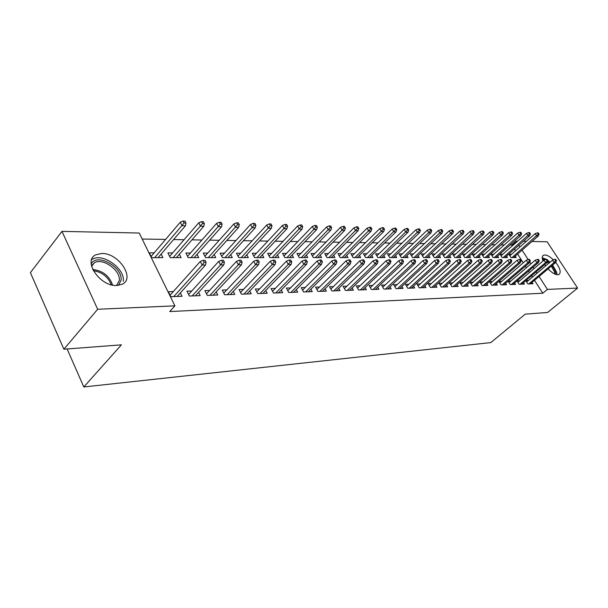 <?xml version="1.0" encoding="UTF-8"?>
<svg xmlns="http://www.w3.org/2000/svg" width="608" height="608" viewBox="0 0 608 608"><rect width="100%" height="100%" fill="white"/><g stroke="black" fill="none" stroke-linecap="round" stroke-linejoin="round"><path stroke-width="0.91" d="M555.697 262.367C560.204 268.379 561.298 272.422 558.972 274.489L557.764 274.77C554.998 274.641 551.768 272.68 548.089 268.88M545.672 265.924L544.768 264.586M542.952 261.037C541.857 258.028 542.04 256.097 543.499 255.246L544.814 254.965C547.253 255.102 550.103 256.72 553.379 259.829M116.82 285.494C100.084 286.771 82.346 260.566 95.859 254.782L101.756 253.483C118.446 252.768 135.576 278.221 122.254 284.21L116.82 285.494M512.346 245.837L511.837 245.047L510.089 245.016M504.29 244.918L501 244.864M495.14 244.773L491.697 244.72M485.769 244.621L482.167 244.56M476.178 244.462L472.401 244.401M466.344 244.302L462.392 244.241M456.266 244.142L452.124 244.074M445.93 243.975L441.59 243.899M435.328 243.8L430.791 243.724M424.452 243.626L419.702 243.55M413.288 243.443L408.318 243.36M401.835 243.261L396.629 243.17M390.062 243.063L384.613 242.98M377.971 242.873L372.271 242.774M365.545 242.668L359.571 242.569M352.762 242.463L346.514 242.356M339.621 242.25L333.078 242.144M326.093 242.03L319.246 241.916M312.17 241.802L304.996 241.688M297.836 241.566L290.32 241.444M283.062 241.33L275.188 241.201M267.832 241.08L259.586 240.95M252.13 240.829L243.481 240.684M235.927 240.563L226.86 240.418M219.199 240.289L209.692 240.137M201.924 240.016L191.953 239.848M184.072 239.719L173.607 239.552M165.612 239.423L142.166 239.043M511.837 245.047L516.268 241.14L517.644 241.163M523.374 241.292L526.353 241.353M532.015 241.475L547.147 241.802L577.6 288.07L547.42 289.4L539.083 276.48M577.6 288.07L547.633 312.451L525.244 314.154L490.778 342.6L83.805 386.969L121.402 344.835L63.886 349.212L30.4 272.65L61.978 231.374L139.224 233.031L174.914 305.847L97.668 309.259L61.978 231.374M67.131 348.962L83.805 386.969M502.77 254.273L500.088 254.266L502.185 257.564L507.498 257.556L506.54 256.059M519.741 280.805L517.043 280.888L519.148 284.263L524.4 284.073L523.488 282.636M484.576 254.205L481.794 254.19L483.915 257.564L489.486 257.564L488.49 255.991M501.744 281.367L498.917 281.451L501.083 284.909L506.593 284.711L505.643 283.199M465.508 254.121L462.62 254.114L464.763 257.572L470.607 257.564L469.574 255.907M482.874 281.952L479.932 282.044L482.129 285.585L487.912 285.372L486.924 283.792M445.482 254.045L442.487 254.03L444.653 257.572L450.794 257.572L449.715 255.824M463.053 282.568L459.998 282.667L462.217 286.292L468.297 286.072L467.271 284.407M424.445 253.962L421.329 253.946L423.518 257.579L429.97 257.579L428.853 255.732M442.206 283.222L439.037 283.32L441.279 287.037L447.67 286.809L446.606 285.053M402.306 253.87L399.061 253.855L401.272 257.587L408.067 257.579L406.904 255.634M420.265 283.898L416.959 284.004L419.231 287.827L425.965 287.584L424.855 285.722M378.982 253.772L375.6 253.764L377.834 257.587L385.001 257.587L383.785 255.52M397.13 284.62L393.68 284.726L395.975 288.656L403.081 288.405L401.926 286.429M354.373 253.673L350.839 253.658L353.096 257.594L360.666 257.594L359.396 255.398M372.696 285.38L369.102 285.494L371.42 289.53L378.928 289.264L377.72 287.166M328.373 253.566L324.68 253.551L326.952 257.602L334.955 257.594L333.625 255.254M346.864 286.186L343.11 286.3L345.45 290.457L353.4 290.176L352.131 287.941M300.854 253.46L296.985 253.445L299.28 257.61L307.754 257.602L306.364 255.102M319.512 287.037L315.575 287.158L317.938 291.437L326.359 291.141L325.037 288.747M271.677 253.338L267.626 253.323L269.937 257.61L278.928 257.61L277.468 254.927M290.487 287.941L286.36 288.07L288.739 292.478L297.684 292.159L296.294 289.598M240.7 253.217L236.444 253.194L238.769 257.617L248.322 257.617L246.787 254.722M259.631 288.899L255.307 289.036L257.701 293.588L267.216 293.254L265.757 290.487M207.738 253.08L203.262 253.065L205.603 257.625L215.772 257.625L214.153 254.494M226.784 289.925L222.232 290.062L224.641 294.766L234.779 294.409L233.236 291.422M172.604 252.936L167.884 252.92L170.232 257.632L181.085 257.632L179.383 254.235M191.733 291.012L186.93 291.164L189.354 296.028L200.184 295.64L198.558 292.402M174.914 305.847L169.723 311.562L542.807 293.231L534.516 280.334M532.456 277.126L531.582 275.766M529.484 272.506L528.557 271.062M526.422 267.74L525.434 266.205M523.26 262.816L517.613 254.038M515.546 250.815L514.452 249.113M173.31 291.589L168.37 291.741L170.802 296.689L182.005 296.294L180.333 292.904M154.151 252.867L149.302 252.844L151.658 257.64L162.876 257.64L161.12 254.091M209.547 290.457L204.873 290.601L207.29 295.389L217.77 295.017L216.182 291.908M190.456 253.012L185.858 252.996L188.206 257.632L198.71 257.625L197.053 254.372M243.474 289.4L239.028 289.545L241.437 294.173L251.256 293.816L249.759 290.951M224.474 253.148L220.111 253.133L222.444 257.625L232.302 257.617L230.728 254.615M275.295 288.412L271.077 288.542L273.463 293.026L282.69 292.699L281.261 290.039M256.424 253.278L252.274 253.262L254.592 257.617L263.857 257.617L262.36 254.828M305.216 287.485L301.188 287.607L303.559 291.954L312.238 291.642L310.878 289.172M286.482 253.399L282.522 253.384L284.825 257.61L293.55 257.61L292.129 255.018M333.389 286.604L329.544 286.725L331.892 290.943L340.077 290.647L338.778 288.336M314.807 253.513L311.03 253.498L313.318 257.602L321.548 257.602L320.188 255.178M359.966 285.775L356.288 285.889L358.621 289.986L366.343 289.712L365.104 287.546M341.552 253.62L337.942 253.604L340.214 257.594L347.989 257.594L346.689 255.33M385.084 285L381.566 285.106L383.868 289.089L391.172 288.83L389.986 286.794M366.844 253.726L363.386 253.711L365.636 257.594L372.993 257.587L371.754 255.459M408.85 284.255L405.475 284.362L407.755 288.238L414.679 287.987L413.546 286.072M390.8 253.825L387.486 253.81L389.713 257.587L396.69 257.587L395.496 255.58M431.376 283.556L428.138 283.655L430.396 287.424L436.962 287.196L435.875 285.388M413.516 253.916L410.339 253.901L412.543 257.579L419.163 257.579L418.023 255.687M452.762 282.887L449.646 282.986L451.881 286.664L458.113 286.436L457.072 284.726M435.1 254L432.037 253.992L434.218 257.579L440.511 257.572L439.417 255.778M473.085 282.256L470.09 282.348L472.294 285.935L478.222 285.722L477.219 284.096M455.62 254.083L452.679 254.076L454.83 257.572L460.818 257.572L459.77 255.869M492.427 281.656L489.539 281.747L491.72 285.243L497.367 285.038L496.394 283.495M475.152 254.159L472.325 254.152L474.453 257.564L480.16 257.564L479.15 255.953M510.849 281.086L508.068 281.17L510.218 284.582L515.599 284.384L514.672 282.918M493.78 254.235L491.051 254.228L493.156 257.564L498.598 257.564L497.625 256.021M525.783 280.691L527.866 283.951L533.003 283.769L532.106 282.363M525.874 280.615L528.428 280.539M511.556 254.311L508.919 254.296L511.001 257.556L516.2 257.556L515.257 256.09M537.008 273.266L536.134 271.913M534.022 268.637L533.087 267.193M530.936 263.864L529.788 262.078M528.162 259.563L522.074 250.139M520 246.916L518.898 245.214M516.777 241.931L516.268 241.14M63.886 349.212L97.668 309.259M542.807 293.231L547.42 289.4M204.22 262.314L206.089 262.306L205.071 260.308L203.201 260.315L204.22 262.314L202.137 265.058L205.496 265.035L177.118 296.468M173.751 296.582L202.137 265.058L200.306 261.455L170.073 295.199M203.201 260.315L200.306 261.455M205.496 265.035L206.089 262.306M185.987 223.022L184.999 221.092L183.122 221.031L184.11 222.961L185.987 223.022L185.44 225.781L182.073 225.682L180.295 222.201L151.08 256.47M184.11 222.961L154.706 257.64M185.44 225.781L158.072 257.64M180.295 222.201L183.122 221.031M222.604 262.23L224.405 262.223L223.387 260.262L221.586 260.262L222.604 262.23L220.544 264.921L223.79 264.898L195.426 295.815M192.174 295.929L220.544 264.921L218.72 261.387L188.579 294.477M221.586 260.262L218.72 261.387M223.79 264.898L224.405 262.223M240.365 262.147L242.106 262.139L241.095 260.209L239.347 260.216L240.365 262.147L238.328 264.799L241.467 264.776L213.127 295.176M209.988 295.29L238.328 264.799L236.512 261.318L206.477 293.778M239.347 260.216L236.512 261.318M241.467 264.776L242.106 262.139M204.349 223.6L203.368 221.707L201.552 221.646L202.54 223.546L204.349 223.6L203.779 226.313L200.526 226.222L198.755 222.794L169.609 256.386M202.54 223.546L173.151 257.632M203.779 226.313L176.411 257.632M198.755 222.794L201.552 221.646M222.11 224.162L221.122 222.3L219.374 222.239L220.354 224.109L222.11 224.162L221.517 226.83L218.363 226.738L216.6 223.372L187.538 256.318M220.354 224.109L191.003 257.632M221.517 226.83L194.157 257.632M216.6 223.372L219.374 222.239M91.185 263.88C96.877 252.556 123.219 267.277 121.03 280.318L118.499 285.365M116.607 285.502L119.274 280.569C120.954 270.575 102.98 257.556 94.46 262.702L91.451 265.726M123.272 281.299C125.301 268.911 103.064 252.799 92.484 259.16L91.656 259.654M552.125 265.476L555.583 271.662L555.803 274.428M554.739 274.003L554.481 271.822L551.327 266.152M557.034 274.725L556.685 272.278L552.611 265.065M550.02 262.246L547.671 260.262M546.379 259.373L542.245 257.701M542.351 258.947L545.315 259.692M547.755 261.204L549.518 262.671M548.712 263.355L547.306 262.185M543.841 260.277L542.61 260.042M257.534 262.063L259.221 262.056L258.21 260.163L256.523 260.171L257.534 262.063L255.527 264.67L258.56 264.647L230.265 294.568M227.225 294.675L255.527 264.67L253.711 261.258L223.79 293.109M256.523 260.171L253.711 261.258M258.56 264.647L259.221 262.056M274.14 261.987L275.774 261.98L274.763 260.118L273.136 260.125L274.14 261.987L272.156 264.556L275.097 264.533L246.856 293.976M243.907 294.082L272.156 264.556L270.347 261.189L240.555 292.471M273.136 260.125L270.347 261.189M275.097 264.533L275.774 261.98M239.278 224.709L238.298 222.87L236.611 222.817L237.591 224.656L239.278 224.709L238.67 227.331L235.623 227.24L233.86 223.926L204.896 256.249M237.591 224.656L208.278 257.625M238.67 227.331L211.333 257.625M233.86 223.926L236.611 222.817M255.907 225.234L254.927 223.425L253.285 223.372L254.266 225.18L255.907 225.234L255.269 227.81L252.32 227.726L250.564 224.466L221.707 256.196M254.266 225.18L225.021 257.625M255.269 227.81L227.977 257.625M250.564 224.466L253.285 223.372M290.214 261.919L291.794 261.911L290.791 260.072L289.21 260.08L290.214 261.919L288.253 264.434L291.095 264.419L262.922 293.406M260.064 293.504L288.253 264.434L286.452 261.128L256.789 291.848M289.21 260.08L286.452 261.128M291.095 264.419L291.794 261.911M272.004 225.743L271.024 223.964L269.443 223.911L270.416 225.69L272.004 225.743L271.35 228.281L268.493 228.198L266.745 224.99L237.994 256.143M270.416 225.69L241.232 257.617M271.35 228.281L244.097 257.617M266.745 224.99L269.443 223.911M305.778 261.843L307.306 261.835L306.31 260.034L304.775 260.034L305.778 261.843L303.84 264.328L306.592 264.305L278.494 292.851M275.728 292.95L303.84 264.328L302.047 261.075L272.521 291.255M304.775 260.034L302.047 261.075M306.592 264.305L307.306 261.835M287.592 226.237L286.626 224.481L285.084 224.436L286.056 226.191L287.592 226.237L286.923 228.73L284.156 228.654L282.416 225.492L253.787 256.097M286.056 226.191L256.956 257.617M286.923 228.73L259.738 257.617M282.416 225.492L285.084 224.436M320.857 261.774L322.339 261.767L321.343 259.988L319.861 259.996L320.857 261.774L318.942 264.222L321.609 264.199L293.596 292.311M290.905 292.402L318.942 264.222L317.156 261.014L287.766 290.677M319.861 259.996L317.156 261.014M321.609 264.199L322.339 261.767M335.472 261.706L336.908 261.698L335.92 259.95L334.484 259.958L335.472 261.706L333.579 264.115L336.163 264.092L308.241 291.787M305.634 291.878L333.579 264.115L331.801 260.961L302.564 290.13M334.484 259.958L331.801 260.961M336.163 264.092L336.908 261.698M349.646 261.645L351.036 261.638L350.048 259.912L348.658 259.912L349.646 261.645L347.776 264.009L350.284 263.994L322.453 291.278M319.93 291.369L347.776 264.009L346.005 260.908L316.92 289.59M348.658 259.912L346.005 260.908M350.284 263.994L351.036 261.638M363.394 261.577L364.747 261.569L363.766 259.874L362.414 259.874L363.394 261.577L361.547 263.91L363.979 263.895L336.254 290.784M333.8 290.875L361.547 263.91L359.784 260.855L330.851 289.074M362.414 259.874L359.784 260.855M363.979 263.895L364.747 261.569M376.74 261.516L378.054 261.508L377.074 259.836L375.767 259.844L376.74 261.516L374.916 263.819L377.279 263.804L349.661 290.305M347.282 290.396L374.916 263.819L373.16 260.802L344.394 288.58M375.767 259.844L373.16 260.802M377.279 263.804L378.054 261.508M389.698 261.455L390.974 261.448L390.002 259.806L388.732 259.806L389.698 261.455L387.896 263.728L390.192 263.705L362.695 289.841M360.377 289.925L387.896 263.728L386.148 260.756L357.542 288.093M388.732 259.806L386.148 260.756M390.192 263.705L390.974 261.448M402.291 261.402L403.53 261.394L402.564 259.768L401.326 259.768L402.291 261.402L400.505 263.636L402.732 263.621L375.356 289.393M373.107 289.469L400.505 263.636L398.772 260.703L370.325 287.63M401.326 259.768L398.772 260.703M402.732 263.621L403.53 261.394M414.527 261.341L415.728 261.334L414.77 259.738L413.569 259.738L414.527 261.341L412.756 263.545L414.93 263.53L387.676 288.952M385.48 289.028L412.756 263.545L411.038 260.657L382.759 287.174M413.569 259.738L411.038 260.657M414.93 263.53L415.728 261.334M426.421 261.288L427.591 261.28L426.641 259.7L425.471 259.707L426.421 261.288L424.673 263.462L426.786 263.446L399.661 288.526M397.526 288.602L424.673 263.462L422.963 260.612L394.85 286.733M425.471 259.707L422.963 260.612M426.786 263.446L427.591 261.28M437.996 261.235L439.136 261.227L438.186 259.669L437.046 259.677L437.996 261.235L436.263 263.378L438.315 263.363L411.32 288.108M409.245 288.184L436.263 263.378L434.56 260.566L406.623 286.307M437.046 259.677L434.56 260.566M438.315 263.363L439.136 261.227M449.251 261.182L450.361 261.174L449.418 259.639L448.309 259.646L449.251 261.182L447.541 263.294L449.54 263.279L422.682 287.706M420.66 287.774L447.541 263.294L445.846 260.528L418.084 285.897M448.309 259.646L445.846 260.528M449.54 263.279L450.361 261.174M460.21 261.128L461.29 261.128L460.355 259.608L459.276 259.616L460.21 261.128L458.523 263.218L460.469 263.203L433.74 287.31M431.771 287.379L458.523 263.218L456.836 260.482L429.24 285.494M459.276 259.616L456.836 260.482M460.469 263.203L461.29 261.128M470.881 261.083L471.937 261.075L471.002 259.578L469.954 259.586L470.881 261.083L469.209 263.142L471.101 263.127L444.516 286.923M442.594 286.991L469.209 263.142L467.537 260.444L440.108 285.106M469.954 259.586L467.537 260.444M471.101 263.127L471.937 261.075M481.278 261.037L482.304 261.03L481.376 259.555L480.35 259.555L481.278 261.037L479.621 263.066L481.468 263.051L455.02 286.55M453.15 286.619L479.621 263.066L477.956 260.406L450.703 284.726M480.35 259.555L477.956 260.406M481.468 263.051L482.304 261.03M491.408 260.992L492.404 260.984L491.484 259.525L490.489 259.525L491.408 260.992L489.767 262.998L491.568 262.983L465.257 286.186M463.433 286.246L489.767 262.998L488.11 260.368L461.031 284.354M490.489 259.525L488.11 260.368M491.568 262.983L492.404 260.984M501.281 260.946L502.254 260.938L501.334 259.494L500.361 259.502L501.281 260.946L499.654 262.922L501.41 262.914L475.243 285.828M473.465 285.889L499.654 262.922L498.013 260.33L471.109 283.997M500.361 259.502L498.013 260.33M501.41 262.914L502.254 260.938M510.902 260.9L511.852 260.893L510.948 259.472L509.998 259.472L510.902 260.9L509.299 262.854L511.009 262.838L484.986 285.479M483.246 285.54L509.299 262.854L507.665 260.292L480.928 283.655M509.998 259.472L507.665 260.292M511.009 262.838L511.852 260.893M520.288 260.855L521.216 260.847L520.311 259.449L519.392 259.449L520.288 260.855L518.7 262.785L520.372 262.778L494.494 285.144M492.799 285.198L518.7 262.785L517.081 260.254L490.519 283.313M519.392 259.449L517.081 260.254M520.372 262.778L521.216 260.847M529.454 260.809L530.351 260.809L529.454 259.418L528.557 259.426L529.454 260.809L527.881 262.724L529.507 262.709L503.774 284.81M502.117 284.871L527.881 262.724L526.262 260.224L499.875 282.978M528.557 259.426L526.262 260.224M529.507 262.709L530.351 260.809M538.392 260.771L539.273 260.764L538.384 259.396L537.495 259.396L538.392 260.771L536.834 262.656L538.422 262.648L512.833 284.483M511.214 284.544L536.834 262.656L535.23 260.186L509.01 282.659M537.495 259.396L535.23 260.186M538.422 262.648L539.273 260.764M547.116 260.733L547.975 260.726L547.094 259.373L546.227 259.373L547.116 260.733L545.574 262.595L547.124 262.58L521.679 284.172M520.106 284.225L545.574 262.595L543.985 260.156L517.932 282.348M546.227 259.373L543.985 260.156M547.124 262.58L547.975 260.726M302.708 226.716L301.743 224.99L300.253 224.937L301.218 226.67L302.708 226.716L302.024 229.17L299.341 229.094L297.608 225.978L269.101 256.059M301.218 226.67L272.209 257.61M302.024 229.17L274.907 257.61M297.608 225.978L300.253 224.937M317.368 227.179L316.403 225.477L314.959 225.431L315.924 227.134L317.368 227.179L316.669 229.596L314.07 229.52L312.337 226.457L283.959 256.021M315.924 227.134L287.006 257.61M316.669 229.596L289.621 257.61M312.337 226.457L314.959 225.431M331.588 227.628L330.63 225.956L329.232 225.902L330.19 227.582L331.588 227.628L330.881 230.006L328.35 229.938L326.633 226.913L298.391 255.991M330.19 227.582L301.37 257.602M330.881 230.006L303.916 257.602M326.633 226.913L329.232 225.902M345.397 228.068L344.44 226.412L343.079 226.366L344.029 228.023L345.397 228.068L344.675 230.409L342.22 230.341L340.503 227.362L312.406 255.96M344.029 228.023L315.332 257.602M344.675 230.409L317.794 257.602M340.503 227.362L343.079 226.366M358.796 228.486L357.854 226.86L356.524 226.814L357.474 228.448L358.796 228.486L358.066 230.797L355.68 230.728L353.978 227.795L326.017 255.938M357.474 228.448L328.89 257.602M358.066 230.797L331.284 257.602M353.978 227.795L356.524 226.814M371.822 228.904L370.88 227.293L369.596 227.255L370.538 228.859L371.822 228.904L371.078 231.177L368.767 231.108L367.065 228.22L339.256 255.915M370.538 228.859L342.068 257.594M371.078 231.177L344.402 257.594M367.065 228.22L369.596 227.255M384.476 229.3L383.542 227.719L382.288 227.681L383.23 229.262L384.476 229.3L383.724 231.549L381.474 231.481L379.787 228.631L352.123 255.892M383.23 229.262L354.882 257.594M383.724 231.549L357.154 257.594M379.787 228.631L382.288 227.681M396.788 229.687L395.854 228.129L394.638 228.091L395.572 229.649L396.788 229.687L396.021 231.906L393.832 231.838L392.152 229.026L364.64 255.877M395.572 229.649L367.354 257.594M396.021 231.906L369.558 257.587M392.152 229.026L394.638 228.091M408.758 230.067L407.824 228.532L406.646 228.494L407.573 230.029L408.758 230.067L407.983 232.248L405.855 232.188L404.183 229.414L376.823 255.862M407.573 230.029L379.483 257.587M407.983 232.248L381.634 257.587M404.183 229.414L406.646 228.494M420.402 230.44L419.474 228.92L418.327 228.882L419.254 230.402L420.402 230.44L419.626 232.59L417.552 232.53L415.895 229.794L388.687 255.846M419.254 230.402L391.301 257.587M419.626 232.59L393.391 257.587M415.895 229.794L418.327 228.882M431.741 230.797L430.821 229.3L429.696 229.262L430.616 230.759L431.741 230.797L430.958 232.917L428.936 232.864L427.287 230.158L400.239 255.831M430.616 230.759L402.808 257.579M430.958 232.917L404.844 257.579M427.287 230.158L429.696 229.262M442.776 231.146L441.864 229.664L440.77 229.626L441.689 231.108L442.776 231.146L441.986 233.244L440.025 233.183L438.383 230.516L411.487 255.824M441.689 231.108L414.01 257.579M441.986 233.244L416.001 257.579M438.383 230.516L440.77 229.626M453.53 231.488L452.618 230.022L451.562 229.991L452.466 231.45L453.53 231.488L452.732 233.556L450.824 233.495L449.19 230.865L422.454 255.816M452.466 231.45L424.939 257.579M452.732 233.556L426.869 257.579M449.19 230.865L451.562 229.991M464.01 231.815L463.106 230.379L462.065 230.341L462.969 231.785L464.01 231.815L463.205 233.86L461.343 233.806L459.716 231.207L433.147 255.808M462.969 231.785L435.586 257.572M463.205 233.86L437.471 257.572M459.716 231.207L462.065 230.341M474.217 232.142L473.32 230.713L472.31 230.683L473.214 232.112L474.217 232.142L473.419 234.156L471.595 234.103L469.984 231.534L443.566 255.801M473.214 232.112L445.968 257.572M473.419 234.156L447.807 257.572M469.984 231.534L472.31 230.683M484.181 232.454L483.284 231.048L482.304 231.017L483.193 232.423L484.181 232.454L483.368 234.445L481.597 234.392L479.993 231.861L453.735 255.793M483.193 232.423L456.099 257.572M483.368 234.445L457.892 257.572M479.993 231.861L482.304 231.017M493.894 232.765L493.004 231.374L492.039 231.344L492.928 232.735L493.894 232.765L493.08 234.726L491.348 234.673L489.752 232.172L463.661 255.793M492.928 232.735L465.979 257.572M493.08 234.726L467.734 257.572M489.752 232.172L492.039 231.344M503.363 233.062L502.482 231.686L501.547 231.656L502.428 233.031L503.363 233.062L502.55 235L500.863 234.954L499.282 232.476L473.343 255.793M502.428 233.031L475.631 257.564M502.55 235L477.341 257.564M499.282 232.476L501.547 231.656M512.612 233.358L511.738 231.998L510.826 231.967L511.7 233.328L512.612 233.358L511.799 235.273L510.15 235.22L508.577 232.78L482.798 255.786M511.7 233.328L485.047 257.564M511.799 235.273L486.719 257.564M508.577 232.78L510.826 231.967M521.641 233.639L520.775 232.302L519.878 232.271L520.752 233.609L521.641 233.639L520.828 235.532L519.217 235.486L517.651 233.069L492.032 255.786M520.752 233.609L494.243 257.564M520.828 235.532L495.877 257.564M517.651 233.069L519.878 232.271M530.457 233.92L529.591 232.598L528.724 232.568L529.583 233.89L530.457 233.92L529.636 235.79L528.071 235.744L526.513 233.358L501.053 255.786M529.583 233.89L503.234 257.556M529.636 235.79L504.83 257.556M526.513 233.358L528.724 232.568M555.636 260.695L556.48 260.688L555.598 259.35L554.754 259.35L555.636 260.695L554.108 262.534L555.628 262.519L530.328 283.86M528.785 283.913L554.108 262.534L552.528 260.118L526.65 282.044M554.754 259.35L552.528 260.118M555.628 262.519L556.48 260.688M539.068 234.194L538.209 232.879L537.358 232.856L538.217 234.164L539.068 234.194L538.247 236.041L536.712 235.995L535.169 233.639L509.869 255.786M538.217 234.164L512.012 257.556M538.247 236.041L513.578 257.556M535.169 233.639L537.358 232.856M92.72 269.481C102.722 270.666 109.349 275.872 112.602 285.099M111.302 284.802C108.072 276.784 102.076 272.072 93.305 270.659M543.499 255.246L542.762 255.877M91.58 266.258L94.46 262.702"/></g></svg>
